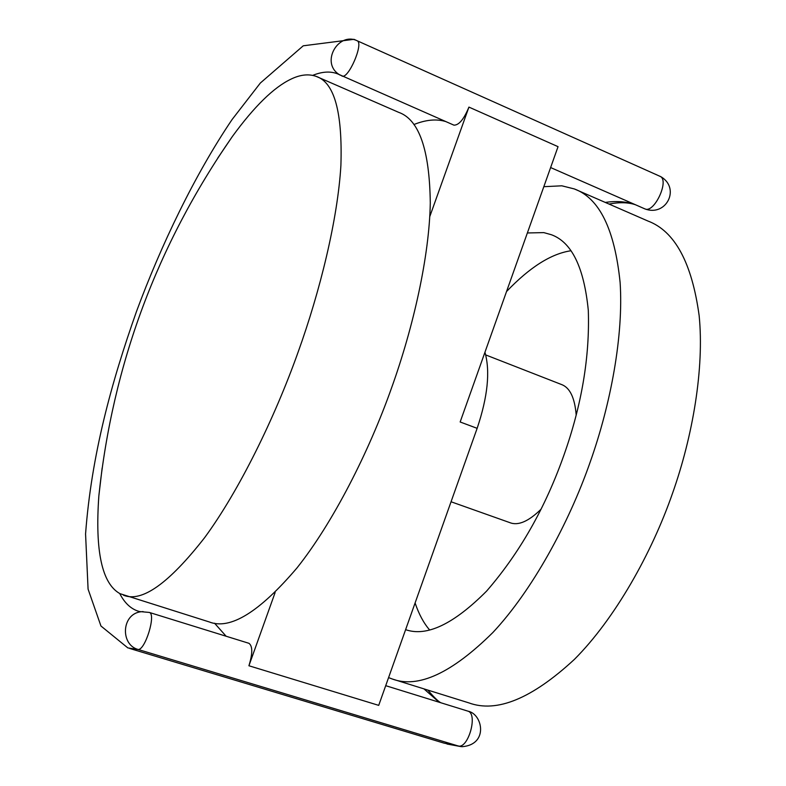 <?xml version="1.0" encoding="UTF-8"?>
<svg xmlns="http://www.w3.org/2000/svg" width="786" height="786" viewBox="0 0 786 786"><rect width="100%" height="100%" fill="white"/><g stroke="black" fill="none" stroke-linecap="round" stroke-linejoin="round"><path stroke-width="1.18" d="M217.791 158.025L232.381 136.479C254.251 106.493 273.734 87.403 290.849 79.199C300.213 74.621 308.692 73.697 316.267 76.419L398.59 112.31C419.026 119.423 429.588 149.635 430.286 202.926C429.372 256.108 413.426 327.074 391.585 387.852C368.929 451.852 333.067 522.7 296.892 568.042C259.282 612.206 230.062 630.166 209.223 621.932L120.003 593.676C101.964 583.693 94.919 551.074 98.859 495.809L102.151 467.994M316.267 76.419C334.364 82.461 342.578 112.143 340.898 165.463C337.764 218.763 320.275 290.702 297.904 352.698C274.638 417.955 239.17 490.67 204.615 537.673C168.813 583.517 141.775 602.695 123.49 595.208M451.046 501.763L509.918 522.661C518.18 525.922 528.565 521.432 541.092 509.19M576.187 415.087C574.792 397.667 569.821 387.449 561.273 384.433L485.738 354.938M405.605 629.665C426.68 637.004 453.66 624.163 486.563 591.141C519.517 553.197 545.317 507.844 563.955 455.074C581.748 404.859 589.864 356.628 588.301 310.362C584.037 267.378 571.736 242.167 551.389 234.729L543.814 232.617L527.367 232.961M571.029 250.744C551.232 253.642 529.735 267.24 506.538 291.527M415.096 602.96C418.869 614.131 423.713 623.141 429.637 629.979M388.579 677.601L392.253 678.996C418.181 688.693 451.714 673.209 492.851 632.534C532.142 590.61 568.661 523.653 590.09 462.335C610.801 404.122 623.632 335.288 620.115 282.488C614.691 229.374 599.433 198.2 574.35 188.945L561.823 185.81L543.824 186.685M392.253 678.996L468.829 702.871C496.742 713.148 531.945 698.646 574.409 659.375C614.878 618.837 651.623 553.472 672.541 493.274C692.78 436.132 704.394 368.212 699.147 315.608C691.877 262.632 674.781 231.094 647.88 221.004L574.35 188.945M453.758 125.072L453.925 125.151C458.906 125.279 463.907 119.256 468.928 107.102L558.05 146.668L460.154 421.984L477.141 428.331L378.714 705.366L248.916 665.762L275.129 592.516M413.888 124.542C425.855 119.737 436.466 118.745 445.711 121.545M468.928 107.102L429.755 216.661M484.952 352.246C490.336 371.424 487.733 396.783 477.141 428.331M467.827 711.124L467.965 711.163C477.967 713.796 468.653 747.8 458.71 746.12L138.159 649.491C145.223 650.199 156.335 614.092 149.34 612.441L248.985 643.321C252.709 646.151 252.689 653.638 248.916 665.762M226.132 636.238L214.549 623.219M385.71 685.677L467.965 711.163C482.594 713.855 488.971 744.686 462.001 746.7L444.1 743.153L129.759 648.489M340.348 75.26L338.727 74.238C320.521 62.133 338.511 31.558 357.237 40.803L354.014 39.32L303.239 45.804L260.343 83.031L232.116 119.492C194.731 174.747 160.924 245.448 136.558 311.305C111.455 382.222 91.471 454.888 85.566 533.949L88.081 589.127L100.942 626L127.863 647.919L138.159 649.491C120.071 644.726 121.398 613.571 141.372 611.705L143.111 611.577M341.851 76.006L341.998 76.065C348.404 79.366 363.859 43.397 357.237 40.803L660.161 176.388C669.652 180.289 654.316 213.468 644.982 208.929L644.775 208.84M655.495 174.256L661.223 176.919C680.489 188.571 666.184 216.936 644.982 208.929L550.632 167.556M339.169 74.542L453.925 125.151M439.148 702.242L423.939 688.87M605.289 202.434C615.929 200.813 625.784 201.501 634.852 204.488M339.238 74.591L337.42 73.786C330.317 71.064 322.073 71.595 312.69 75.377M119.727 593.528C124.404 602.656 130.427 608.492 137.786 611.027L139.554 611.557M98.859 495.809C112.604 364.616 157.102 244.839 232.381 136.479M149.34 612.441L139.436 611.537M659.65 176.133L660.26 176.428M447.008 744.028L460.969 746.612M440.985 702.812C438.647 701.81 434.255 697.565 427.82 690.088M609.032 204.065C619.388 202.081 628.201 202.307 635.461 204.753"/></g></svg>
